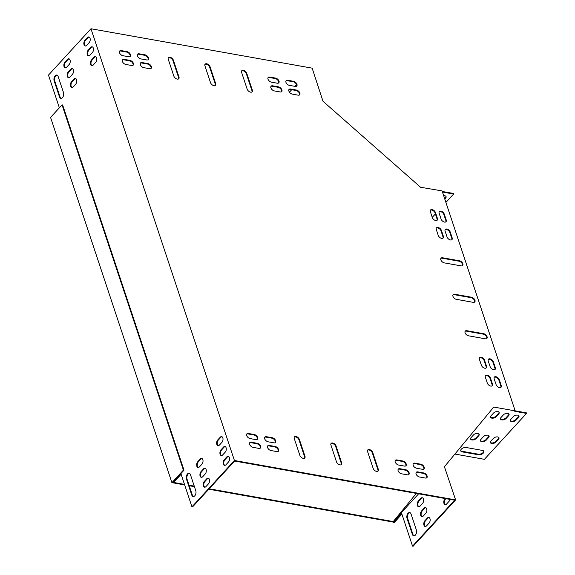 <?xml version="1.0" encoding="UTF-8"?>
<svg xmlns="http://www.w3.org/2000/svg" width="575" height="575" viewBox="0 0 575 575"><rect width="100%" height="100%" fill="white"/><g stroke="black" fill="none" stroke-linecap="round" stroke-linejoin="round"><path stroke-width="0.86" d="M147.955 63.602L142.09 62.553A3.22 1.912 42.5 0 0 140.559 62.934A3.22 1.912 42.5 0 0 140.861 65.622A3.22 1.912 42.5 0 0 143.786 67.663L149.651 68.705A3.22 1.912 42.5 0 0 151.175 68.332A3.22 1.912 42.5 0 0 150.88 65.643A3.22 1.912 42.5 0 0 147.955 63.602L147.552 64.041L141.687 62.991A3.22 1.912 42.5 0 0 140.386 63.178M278.494 86.854L272.622 85.812A3.22 1.912 42.5 0 0 271.098 86.185A3.22 1.912 42.5 0 0 271.4 88.873A3.22 1.912 42.5 0 0 274.318 90.915L280.19 91.957A3.22 1.912 42.5 0 0 281.714 91.583A3.22 1.912 42.5 0 0 281.412 88.895A3.22 1.912 42.5 0 0 278.494 86.854L278.092 87.292L272.227 86.243A3.22 1.912 42.5 0 0 270.926 86.43M398.626 465.046L404.498 466.095A3.22 1.912 42.5 0 0 406.022 465.714A3.22 1.912 42.5 0 0 405.72 463.026A3.22 1.912 42.5 0 0 402.802 460.992L396.93 459.942A3.22 1.912 42.5 0 0 395.406 460.323A3.22 1.912 42.5 0 0 395.708 463.012A3.22 1.912 42.5 0 0 398.626 465.046M268.094 441.794L273.959 442.843A3.22 1.912 42.5 0 0 275.482 442.463A3.22 1.912 42.5 0 0 275.188 439.774A3.22 1.912 42.5 0 0 272.262 437.733L266.397 436.691A3.22 1.912 42.5 0 0 264.867 437.065A3.22 1.912 42.5 0 0 265.168 439.753A3.22 1.912 42.5 0 0 268.094 441.794M496.103 384.639A3.22 1.912 42.5 0 0 498.424 387.255A3.22 1.912 42.5 0 0 501.041 387.27A3.22 1.912 42.5 0 0 501.235 385.552L499.294 379.716A3.22 1.912 42.5 0 0 496.973 377.099A3.22 1.912 42.5 0 0 494.356 377.085A3.22 1.912 42.5 0 0 494.162 378.803L496.103 384.639M444.288 214.166A3.22 1.912 42.5 0 0 441.967 211.55A3.22 1.912 42.5 0 0 439.35 211.535A3.22 1.912 42.5 0 0 439.156 213.253L441.097 219.082A3.22 1.912 42.5 0 0 443.418 221.698A3.22 1.912 42.5 0 0 446.035 221.72A3.22 1.912 42.5 0 0 446.229 220.002L444.288 214.166L443.893 214.604A3.22 1.912 42.5 0 0 441.772 212.103A3.22 1.912 42.5 0 0 439.178 211.772M450.225 232.034A3.22 1.912 42.5 0 0 447.903 229.418A3.22 1.912 42.5 0 0 445.287 229.396A3.22 1.912 42.5 0 0 445.093 231.121L447.034 236.95A3.22 1.912 42.5 0 0 449.355 239.567A3.22 1.912 42.5 0 0 451.972 239.588A3.22 1.912 42.5 0 0 452.166 237.87L450.225 232.034L449.83 232.465A3.22 1.912 42.5 0 0 447.709 229.971A3.22 1.912 42.5 0 0 445.115 229.641M493.357 361.848A3.22 1.912 42.5 0 0 491.036 359.231A3.22 1.912 42.5 0 0 488.419 359.217A3.22 1.912 42.5 0 0 488.225 360.935L490.166 366.771A3.22 1.912 42.5 0 0 492.488 369.387A3.22 1.912 42.5 0 0 495.104 369.402A3.22 1.912 42.5 0 0 495.298 367.684L493.357 361.848L492.962 362.286A3.22 1.912 42.5 0 0 490.842 359.785A3.22 1.912 42.5 0 0 488.247 359.461M435.491 212.599A3.22 1.912 42.5 0 0 433.169 209.983A3.22 1.912 42.5 0 0 430.553 209.961A3.22 1.912 42.5 0 0 430.359 211.679L432.299 217.515A3.22 1.912 42.5 0 0 434.621 220.132A3.22 1.912 42.5 0 0 437.237 220.153A3.22 1.912 42.5 0 0 437.431 218.428L435.491 212.599L435.088 213.03A3.22 1.912 42.5 0 0 432.975 210.536A3.22 1.912 42.5 0 0 430.38 210.206M487.305 383.072A3.22 1.912 42.5 0 0 489.627 385.688A3.22 1.912 42.5 0 0 492.243 385.703A3.22 1.912 42.5 0 0 492.437 383.985L490.497 378.149A3.22 1.912 42.5 0 0 488.175 375.533A3.22 1.912 42.5 0 0 485.559 375.518A3.22 1.912 42.5 0 0 485.365 377.236L487.305 383.072M484.56 360.281A3.22 1.912 42.5 0 0 482.238 357.664A3.22 1.912 42.5 0 0 479.622 357.65A3.22 1.912 42.5 0 0 479.428 359.368L481.368 365.204A3.22 1.912 42.5 0 0 483.69 367.82A3.22 1.912 42.5 0 0 486.306 367.835A3.22 1.912 42.5 0 0 486.5 366.117L484.56 360.281L484.157 360.719A3.22 1.912 42.5 0 0 482.044 358.218A3.22 1.912 42.5 0 0 479.449 357.894M441.427 230.467A3.22 1.912 42.5 0 0 439.106 227.851A3.22 1.912 42.5 0 0 436.49 227.829A3.22 1.912 42.5 0 0 436.296 229.547L438.236 235.383A3.22 1.912 42.5 0 0 440.558 238A3.22 1.912 42.5 0 0 443.174 238.021A3.22 1.912 42.5 0 0 443.368 236.296L441.427 230.467L441.025 230.898A3.22 1.912 42.5 0 0 438.912 228.404A3.22 1.912 42.5 0 0 436.317 228.074M251.333 442.24A3.22 1.912 42.5 0 0 249.809 442.621A3.22 1.912 42.5 0 0 250.111 445.309A3.22 1.912 42.5 0 0 253.029 447.35L258.901 448.392A3.22 1.912 42.5 0 0 260.425 448.011A3.22 1.912 42.5 0 0 260.123 445.323A3.22 1.912 42.5 0 0 257.205 443.289L251.333 442.24L250.937 442.678A3.22 1.912 42.5 0 0 249.636 442.865M425.371 478.048A3.22 1.912 42.5 0 0 426.894 477.667A3.22 1.912 42.5 0 0 426.6 474.979A3.22 1.912 42.5 0 0 423.674 472.938L417.809 471.895A3.22 1.912 42.5 0 0 416.278 472.276A3.22 1.912 42.5 0 0 416.58 474.964A3.22 1.912 42.5 0 0 419.506 476.998L425.371 478.048M295.248 86.408A3.22 1.912 42.5 0 0 296.772 86.034A3.22 1.912 42.5 0 0 296.47 83.346A3.22 1.912 42.5 0 0 293.552 81.305L287.68 80.256A3.22 1.912 42.5 0 0 286.156 80.637A3.22 1.912 42.5 0 0 286.458 83.325A3.22 1.912 42.5 0 0 289.376 85.366L295.248 86.408M121.21 50.6A3.22 1.912 42.5 0 0 119.686 50.981A3.22 1.912 42.5 0 0 119.981 53.669A3.22 1.912 42.5 0 0 122.906 55.71L128.771 56.752A3.22 1.912 42.5 0 0 130.302 56.379A3.22 1.912 42.5 0 0 130 53.691A3.22 1.912 42.5 0 0 127.075 51.649L121.21 50.6L120.815 51.038A3.22 1.912 42.5 0 0 119.514 51.225M422.46 469.293A3.22 1.912 42.5 0 0 423.991 468.92A3.22 1.912 42.5 0 0 423.689 466.232A3.22 1.912 42.5 0 0 420.763 464.19L414.898 463.141A3.22 1.912 42.5 0 0 413.375 463.522A3.22 1.912 42.5 0 0 413.669 466.21A3.22 1.912 42.5 0 0 416.595 468.251L422.46 469.293M248.429 433.493A3.22 1.912 42.5 0 0 246.905 433.866A3.22 1.912 42.5 0 0 247.2 436.554A3.22 1.912 42.5 0 0 250.125 438.596L255.99 439.638A3.22 1.912 42.5 0 0 257.514 439.264A3.22 1.912 42.5 0 0 257.219 436.576A3.22 1.912 42.5 0 0 254.294 434.535L248.429 433.493L248.026 433.924A3.22 1.912 42.5 0 0 246.732 434.111M276.863 451.591A3.22 1.912 42.5 0 0 278.393 451.217A3.22 1.912 42.5 0 0 278.092 448.529A3.22 1.912 42.5 0 0 275.166 446.488L269.301 445.445A3.22 1.912 42.5 0 0 267.777 445.819A3.22 1.912 42.5 0 0 268.072 448.507A3.22 1.912 42.5 0 0 270.998 450.548L276.863 451.591M407.402 474.842A3.22 1.912 42.5 0 0 408.926 474.468A3.22 1.912 42.5 0 0 408.631 471.78A3.22 1.912 42.5 0 0 405.706 469.739L399.841 468.697A3.22 1.912 42.5 0 0 398.317 469.071A3.22 1.912 42.5 0 0 398.612 471.759A3.22 1.912 42.5 0 0 401.537 473.8L407.402 474.842M124.121 59.354A3.22 1.912 42.5 0 0 122.597 59.735A3.22 1.912 42.5 0 0 122.892 62.423A3.22 1.912 42.5 0 0 125.817 64.458L131.682 65.507A3.22 1.912 42.5 0 0 133.206 65.126A3.22 1.912 42.5 0 0 132.911 62.438A3.22 1.912 42.5 0 0 129.986 60.404L124.121 59.354L123.718 59.793A3.22 1.912 42.5 0 0 122.425 59.98M298.152 95.163A3.22 1.912 42.5 0 0 299.683 94.782A3.22 1.912 42.5 0 0 299.381 92.093A3.22 1.912 42.5 0 0 296.456 90.052L290.591 89.01A3.22 1.912 42.5 0 0 289.067 89.384A3.22 1.912 42.5 0 0 289.362 92.072A3.22 1.912 42.5 0 0 292.287 94.113L298.152 95.163M269.718 77.057A3.22 1.912 42.5 0 0 268.187 77.438A3.22 1.912 42.5 0 0 268.489 80.126A3.22 1.912 42.5 0 0 271.414 82.16L277.279 83.21A3.22 1.912 42.5 0 0 278.803 82.829A3.22 1.912 42.5 0 0 278.508 80.141A3.22 1.912 42.5 0 0 275.583 78.099L269.718 77.057L269.316 77.496A3.22 1.912 42.5 0 0 268.022 77.675M139.179 53.806A3.22 1.912 42.5 0 0 137.655 54.179A3.22 1.912 42.5 0 0 137.95 56.868A3.22 1.912 42.5 0 0 140.875 58.909L146.74 59.951A3.22 1.912 42.5 0 0 148.271 59.577A3.22 1.912 42.5 0 0 147.969 56.889A3.22 1.912 42.5 0 0 145.044 54.848L139.179 53.806L138.776 54.237A3.22 1.912 42.5 0 0 137.482 54.424M461.128 265.88A3.22 1.912 42.5 0 0 462.652 265.506A3.22 1.912 42.5 0 0 462.357 262.811A3.22 1.912 42.5 0 0 459.432 260.777L442.563 257.772A3.22 1.912 42.5 0 0 441.039 258.146A3.22 1.912 42.5 0 0 441.341 260.834A3.22 1.912 42.5 0 0 444.259 262.876L461.128 265.88M466.799 330.704A3.22 1.912 42.5 0 0 465.268 331.078A3.22 1.912 42.5 0 0 465.57 333.766A3.22 1.912 42.5 0 0 468.496 335.807L485.357 338.812A3.22 1.912 42.5 0 0 486.888 338.431A3.22 1.912 42.5 0 0 486.587 335.743A3.22 1.912 42.5 0 0 483.661 333.708L466.799 330.704L466.397 331.135A3.22 1.912 42.5 0 0 465.103 331.322M454.681 294.235A3.22 1.912 42.5 0 0 453.158 294.616A3.22 1.912 42.5 0 0 453.452 297.304A3.22 1.912 42.5 0 0 456.378 299.338L473.247 302.342A3.22 1.912 42.5 0 0 474.77 301.968A3.22 1.912 42.5 0 0 474.476 299.28A3.22 1.912 42.5 0 0 471.55 297.239L454.681 294.235L454.279 294.673A3.22 1.912 42.5 0 0 452.985 294.86M173.398 60.246A3.22 1.912 42.5 0 0 171.077 57.629A3.22 1.912 42.5 0 0 168.461 57.608A3.22 1.912 42.5 0 0 168.267 59.326L173.844 76.101A3.22 1.912 42.5 0 0 176.166 78.718A3.22 1.912 42.5 0 0 178.782 78.739A3.22 1.912 42.5 0 0 178.976 77.014L173.398 60.246L173.003 60.677A3.22 1.912 42.5 0 0 170.883 58.183A3.22 1.912 42.5 0 0 168.288 57.852M210.069 66.772A3.22 1.912 42.5 0 0 207.748 64.156A3.22 1.912 42.5 0 0 205.131 64.141A3.22 1.912 42.5 0 0 204.937 65.859L210.507 82.635A3.22 1.912 42.5 0 0 212.829 85.251A3.22 1.912 42.5 0 0 215.445 85.265A3.22 1.912 42.5 0 0 215.639 83.547L210.069 66.772L209.667 67.21A3.22 1.912 42.5 0 0 207.553 64.709A3.22 1.912 42.5 0 0 204.959 64.386M247.178 89.168A3.22 1.912 42.5 0 0 249.5 91.784A3.22 1.912 42.5 0 0 252.116 91.799A3.22 1.912 42.5 0 0 252.31 90.081L246.74 73.305A3.22 1.912 42.5 0 0 244.411 70.689A3.22 1.912 42.5 0 0 241.795 70.675A3.22 1.912 42.5 0 0 241.601 72.392L247.178 89.168M336.512 461.876A3.22 1.912 42.5 0 0 338.84 464.492A3.22 1.912 42.5 0 0 341.457 464.507A3.22 1.912 42.5 0 0 341.643 462.789L336.073 446.013A3.22 1.912 42.5 0 0 333.752 443.397A3.22 1.912 42.5 0 0 331.135 443.382A3.22 1.912 42.5 0 0 330.941 445.1L336.512 461.876M373.182 468.409A3.22 1.912 42.5 0 0 375.504 471.026A3.22 1.912 42.5 0 0 378.12 471.04A3.22 1.912 42.5 0 0 378.314 469.322L372.744 452.547A3.22 1.912 42.5 0 0 370.415 449.93A3.22 1.912 42.5 0 0 367.799 449.916A3.22 1.912 42.5 0 0 367.605 451.634L373.182 468.409M299.402 439.48A3.22 1.912 42.5 0 0 297.081 436.863A3.22 1.912 42.5 0 0 294.465 436.849A3.22 1.912 42.5 0 0 294.271 438.567L299.848 455.342A3.22 1.912 42.5 0 0 302.17 457.959A3.22 1.912 42.5 0 0 304.786 457.973A3.22 1.912 42.5 0 0 304.98 456.255L299.402 439.48L299.007 439.918A3.22 1.912 42.5 0 0 296.887 437.417A3.22 1.912 42.5 0 0 294.292 437.093M493.76 407.071L444.425 466.735L455.608 499.898L234.428 460.503L90.972 28.75L312.153 68.152L322.992 101.257L420.562 187.249L442.089 190.922L515.171 410.881L493.76 407.071L493.048 407.452M150.945 68.518A3.22 1.912 42.5 0 0 150.334 65.881A3.22 1.912 42.5 0 0 147.552 64.041M281.484 91.777A3.22 1.912 42.5 0 0 280.873 89.132A3.22 1.912 42.5 0 0 278.092 87.292M405.792 465.908A3.22 1.912 42.5 0 0 405.181 463.27A3.22 1.912 42.5 0 0 402.399 461.423L396.534 460.381A3.22 1.912 42.5 0 0 395.233 460.568M275.252 442.657A3.22 1.912 42.5 0 0 274.649 440.019A3.22 1.912 42.5 0 0 271.86 438.172L265.995 437.129A3.22 1.912 42.5 0 0 264.701 437.309M500.818 387.464A3.22 1.912 42.5 0 0 500.839 385.99L498.899 380.154A3.22 1.912 42.5 0 0 496.778 377.653A3.22 1.912 42.5 0 0 494.184 377.329M445.812 221.907A3.22 1.912 42.5 0 0 445.833 220.433L443.893 214.604M451.749 239.775A3.22 1.912 42.5 0 0 451.77 238.302L449.83 232.465M494.881 369.596A3.22 1.912 42.5 0 0 494.902 368.122L492.962 362.286M437.007 220.34A3.22 1.912 42.5 0 0 437.029 218.867L435.088 213.03M492.013 385.897A3.22 1.912 42.5 0 0 492.035 384.423L490.094 378.587A3.22 1.912 42.5 0 0 487.981 376.086A3.22 1.912 42.5 0 0 485.386 375.762M486.076 368.029A3.22 1.912 42.5 0 0 486.098 366.555L484.157 360.719M442.944 238.208A3.22 1.912 42.5 0 0 442.966 236.735L441.025 230.898M260.195 448.205A3.22 1.912 42.5 0 0 259.584 445.567A3.22 1.912 42.5 0 0 256.802 443.72L250.937 442.678M426.664 477.861A3.22 1.912 42.5 0 0 426.061 475.223A3.22 1.912 42.5 0 0 423.272 473.376L417.407 472.334A3.22 1.912 42.5 0 0 416.113 472.521M296.542 86.221A3.22 1.912 42.5 0 0 295.931 83.583A3.22 1.912 42.5 0 0 293.149 81.736L287.284 80.694A3.22 1.912 42.5 0 0 285.983 80.881M130.072 56.566A3.22 1.912 42.5 0 0 129.461 53.928A3.22 1.912 42.5 0 0 126.68 52.088L120.815 51.038M423.761 469.107A3.22 1.912 42.5 0 0 423.15 466.469A3.22 1.912 42.5 0 0 420.368 464.629L414.503 463.579A3.22 1.912 42.5 0 0 413.202 463.766M257.291 439.458A3.22 1.912 42.5 0 0 256.68 436.813A3.22 1.912 42.5 0 0 253.898 434.973L248.026 433.924M278.163 451.404A3.22 1.912 42.5 0 0 277.553 448.766A3.22 1.912 42.5 0 0 274.771 446.926L268.906 445.877A3.22 1.912 42.5 0 0 267.605 446.063M408.703 474.662A3.22 1.912 42.5 0 0 408.092 472.018A3.22 1.912 42.5 0 0 405.31 470.177L399.438 469.128A3.22 1.912 42.5 0 0 398.144 469.315M132.976 65.32A3.22 1.912 42.5 0 0 132.372 62.682A3.22 1.912 42.5 0 0 129.583 60.835L123.718 59.793M299.453 94.976A3.22 1.912 42.5 0 0 298.842 92.338A3.22 1.912 42.5 0 0 296.06 90.491L290.188 89.448A3.22 1.912 42.5 0 0 288.894 89.628M278.573 83.023A3.22 1.912 42.5 0 0 277.969 80.385A3.22 1.912 42.5 0 0 275.181 78.538L269.316 77.496M148.041 59.771A3.22 1.912 42.5 0 0 147.43 57.126A3.22 1.912 42.5 0 0 144.648 55.286L138.776 54.237M462.429 265.693A3.22 1.912 42.5 0 0 461.818 263.055A3.22 1.912 42.5 0 0 459.03 261.208L442.168 258.204A3.22 1.912 42.5 0 0 440.867 258.391M486.658 338.625A3.22 1.912 42.5 0 0 486.048 335.987A3.22 1.912 42.5 0 0 483.266 334.14L466.397 331.135M474.54 302.162A3.22 1.912 42.5 0 0 473.929 299.518A3.22 1.912 42.5 0 0 471.148 297.678L454.279 294.673M178.552 78.926A3.22 1.912 42.5 0 0 178.573 77.453L173.003 60.677M215.222 85.459A3.22 1.912 42.5 0 0 215.244 83.986L209.667 67.21M251.886 91.993A3.22 1.912 42.5 0 0 251.908 90.519L246.337 73.744A3.22 1.912 42.5 0 0 244.224 71.243A3.22 1.912 42.5 0 0 241.622 70.919M341.227 464.701A3.22 1.912 42.5 0 0 341.248 463.227L335.671 446.452A3.22 1.912 42.5 0 0 333.558 443.95A3.22 1.912 42.5 0 0 330.963 443.627M377.89 471.234A3.22 1.912 42.5 0 0 377.912 469.753L372.341 452.985A3.22 1.912 42.5 0 0 370.228 450.484A3.22 1.912 42.5 0 0 367.626 450.16M304.556 458.167A3.22 1.912 42.5 0 0 304.577 456.694L299.007 439.918M416.343 493.415L393.897 520.777L394.45 521.266L401.659 513.396M471.069 437.597L473.563 434.872A3.22 1.768 -18.4 0 1 476.776 433.385A3.22 1.768 -18.4 0 1 479.191 434.312A3.22 1.768 -18.4 0 1 478.702 435.785L476.201 438.509A3.22 1.768 -18.4 0 1 472.988 439.99A3.22 1.768 -18.4 0 1 470.58 439.07A3.22 1.768 -18.4 0 1 471.069 437.597M491.057 415.783L493.558 413.058A3.22 1.768 -18.4 0 1 496.764 411.578A3.22 1.768 -18.4 0 1 499.179 412.498A3.22 1.768 -18.4 0 1 498.69 413.971L496.189 416.702A3.22 1.768 -18.4 0 1 492.983 418.183A3.22 1.768 -18.4 0 1 490.568 417.256A3.22 1.768 -18.4 0 1 491.057 415.783M478.371 454.753L462.243 451.885A3.68 2.02 -18.4 0 1 460.747 450.865A3.68 2.02 -18.4 0 1 462.3 448.378A3.68 2.02 -18.4 0 1 466.239 447.522L482.375 450.397A3.68 2.02 -18.4 0 1 483.863 451.418A3.68 2.02 -18.4 0 1 482.31 453.898A3.68 2.02 -18.4 0 1 478.371 454.753L478.177 454.171L462.048 451.296L462.243 451.885M510.859 419.312L513.36 416.588A3.22 1.768 -18.4 0 1 516.566 415.107A3.22 1.768 -18.4 0 1 518.981 416.027A3.22 1.768 -18.4 0 1 518.492 417.5L515.991 420.224A3.22 1.768 -18.4 0 1 512.785 421.705A3.22 1.768 -18.4 0 1 510.37 420.785A3.22 1.768 -18.4 0 1 510.859 419.312M454.825 454.049L484.423 459.324L526.506 413.411L514.769 411.319L515.171 410.881M490.87 441.126L493.364 438.394A3.22 1.768 -18.4 0 1 496.577 436.914A3.22 1.768 -18.4 0 1 498.992 437.841A3.22 1.768 -18.4 0 1 498.503 439.314L496.002 442.038A3.22 1.768 -18.4 0 1 492.789 443.519A3.22 1.768 -18.4 0 1 490.382 442.599A3.22 1.768 -18.4 0 1 490.87 441.126M500.962 417.551L503.456 414.819A3.22 1.768 -18.4 0 1 506.668 413.339A3.22 1.768 -18.4 0 1 509.076 414.266A3.22 1.768 -18.4 0 1 508.588 415.739L506.093 418.463A3.22 1.768 -18.4 0 1 502.881 419.944A3.22 1.768 -18.4 0 1 500.473 419.024A3.22 1.768 -18.4 0 1 500.962 417.551M480.966 439.357L483.467 436.633A3.22 1.768 -18.4 0 1 486.68 435.153A3.22 1.768 -18.4 0 1 489.088 436.073A3.22 1.768 -18.4 0 1 488.599 437.546L486.098 440.277A3.22 1.768 -18.4 0 1 482.892 441.758A3.22 1.768 -18.4 0 1 480.477 440.831A3.22 1.768 -18.4 0 1 480.966 439.357M444.583 198.44L445.409 197.541A3.22 1.768 161.6 0 0 445.948 196.377M442.268 191.461L453.423 193.452L453.618 194.034L445.912 202.436M296.477 84.511L294.81 86.329M291.705 89.714L289.441 92.187M90.972 28.75L48.494 75.102L59.362 107.812M73.988 79.077L71.494 81.808A3.22 1.89 -79.9 0 0 70.402 85.208A3.22 1.89 -79.9 0 0 71.774 87.529A3.22 1.89 -79.9 0 0 73.19 86.911L75.684 84.187A3.22 1.89 -79.9 0 0 76.777 80.788A3.22 1.89 -79.9 0 0 75.404 78.466A3.22 1.89 -79.9 0 0 73.988 79.077L74.578 79.185L72.076 81.909A3.22 1.89 -79.9 0 0 70.984 85.064A3.22 1.89 -79.9 0 0 72.076 87.544M67.448 59.39L64.946 62.114A3.22 1.89 -79.9 0 0 63.861 65.514A3.22 1.89 -79.9 0 0 65.234 67.836A3.22 1.89 -79.9 0 0 66.642 67.218L69.144 64.493A3.22 1.89 -79.9 0 0 70.236 61.094A3.22 1.89 -79.9 0 0 68.863 58.772A3.22 1.89 -79.9 0 0 67.448 59.39L68.037 59.491L65.536 62.222A3.22 1.89 -79.9 0 0 64.443 65.37A3.22 1.89 -79.9 0 0 65.536 67.85M90.713 47.423L88.212 50.147A3.22 1.89 -79.9 0 0 87.12 53.547A3.22 1.89 -79.9 0 0 88.493 55.868A3.22 1.89 -79.9 0 0 89.908 55.257L92.41 52.526A3.22 1.89 -79.9 0 0 93.495 49.127A3.22 1.89 -79.9 0 0 92.122 46.805A3.22 1.89 -79.9 0 0 90.713 47.423L91.296 47.524L88.794 50.255A3.22 1.89 -79.9 0 0 87.702 53.41A3.22 1.89 -79.9 0 0 88.794 55.883M203.507 468.891L201.013 471.622A3.22 1.89 -79.9 0 0 199.92 475.022A3.22 1.89 -79.9 0 0 201.293 477.343A3.22 1.89 -79.9 0 0 202.709 476.725L205.203 474.001A3.22 1.89 -79.9 0 0 206.296 470.602A3.22 1.89 -79.9 0 0 204.923 468.28A3.22 1.89 -79.9 0 0 203.507 468.891L204.096 468.999L201.595 471.723A3.22 1.89 -79.9 0 0 200.502 474.878A3.22 1.89 -79.9 0 0 201.595 477.358M220.232 437.237L217.731 439.961A3.22 1.89 -79.9 0 0 216.638 443.361A3.22 1.89 -79.9 0 0 218.011 445.683A3.22 1.89 -79.9 0 0 219.427 445.072L221.921 442.34A3.22 1.89 -79.9 0 0 223.014 438.941A3.22 1.89 -79.9 0 0 221.641 436.619A3.22 1.89 -79.9 0 0 220.232 437.237L220.814 437.345L218.313 440.069A3.22 1.89 -79.9 0 0 217.221 443.224A3.22 1.89 -79.9 0 0 218.313 445.697M63.48 92.532L58.147 76.489A3.68 2.156 -79.9 0 0 56.796 75.052A3.68 2.156 -79.9 0 0 54.46 76.87A3.68 2.156 -79.9 0 0 54.151 80.852L59.484 96.895A3.68 2.156 -79.9 0 0 60.835 98.339A3.68 2.156 -79.9 0 0 63.171 96.514A3.68 2.156 -79.9 0 0 63.48 92.532M87.436 37.576L84.942 40.3A3.22 1.89 -79.9 0 0 83.849 43.7A3.22 1.89 -79.9 0 0 85.222 46.029A3.22 1.89 -79.9 0 0 86.638 45.411L89.132 42.679A3.22 1.89 -79.9 0 0 90.225 39.28A3.22 1.89 -79.9 0 0 88.852 36.958A3.22 1.89 -79.9 0 0 87.436 37.576L88.025 37.684L85.524 40.408A3.22 1.89 -79.9 0 0 84.432 43.563A3.22 1.89 -79.9 0 0 85.524 46.036M234.428 460.503L191.949 506.848L180.938 473.714L173.398 481.771M226.773 456.931L224.272 459.655A3.22 1.89 -79.9 0 0 223.179 463.055A3.22 1.89 -79.9 0 0 224.559 465.376A3.22 1.89 -79.9 0 0 225.968 464.758L228.469 462.034A3.22 1.89 -79.9 0 0 229.554 458.634A3.22 1.89 -79.9 0 0 228.182 456.313A3.22 1.89 -79.9 0 0 226.773 456.931L227.355 457.032L224.861 459.763A3.22 1.89 -79.9 0 0 223.761 462.911A3.22 1.89 -79.9 0 0 224.854 465.391M186.458 479.054L191.784 495.097A3.68 2.156 -79.9 0 0 193.143 496.541A3.68 2.156 -79.9 0 0 195.478 494.716A3.68 2.156 -79.9 0 0 195.787 490.734L190.454 474.691A3.68 2.156 -79.9 0 0 189.103 473.254A3.68 2.156 -79.9 0 0 186.767 475.072A3.68 2.156 -79.9 0 0 186.458 479.054L187.04 479.162L192.373 495.204A3.68 2.156 -79.9 0 0 193.437 496.556M223.502 447.084L221.001 449.808A3.22 1.89 -79.9 0 0 219.909 453.208A3.22 1.89 -79.9 0 0 221.282 455.529A3.22 1.89 -79.9 0 0 222.697 454.911L225.199 452.187A3.22 1.89 -79.9 0 0 226.284 448.787A3.22 1.89 -79.9 0 0 224.911 446.466A3.22 1.89 -79.9 0 0 223.502 447.084L224.085 447.185L221.591 449.916A3.22 1.89 -79.9 0 0 220.491 453.064A3.22 1.89 -79.9 0 0 221.583 455.544M206.777 478.738L204.283 481.469A3.22 1.89 -79.9 0 0 203.191 484.869A3.22 1.89 -79.9 0 0 204.563 487.19A3.22 1.89 -79.9 0 0 205.979 486.572L208.473 483.848A3.22 1.89 -79.9 0 0 209.566 480.448A3.22 1.89 -79.9 0 0 208.193 478.12A3.22 1.89 -79.9 0 0 206.777 478.738L207.367 478.846L204.865 481.57A3.22 1.89 -79.9 0 0 203.773 484.725A3.22 1.89 -79.9 0 0 204.865 487.205M200.237 459.051L197.735 461.775A3.22 1.89 -79.9 0 0 196.65 465.175A3.22 1.89 -79.9 0 0 198.023 467.497A3.22 1.89 -79.9 0 0 199.432 466.878L201.933 464.154A3.22 1.89 -79.9 0 0 203.025 460.755A3.22 1.89 -79.9 0 0 201.653 458.433A3.22 1.89 -79.9 0 0 200.237 459.051L200.826 459.152L198.325 461.883A3.22 1.89 -79.9 0 0 197.232 465.031A3.22 1.89 -79.9 0 0 198.325 467.511M93.984 57.27L91.483 59.994A3.22 1.89 -79.9 0 0 90.39 63.394A3.22 1.89 -79.9 0 0 91.763 65.715A3.22 1.89 -79.9 0 0 93.179 65.097L95.68 62.373A3.22 1.89 -79.9 0 0 96.765 58.973A3.22 1.89 -79.9 0 0 95.392 56.652A3.22 1.89 -79.9 0 0 93.984 57.27L94.566 57.371L92.072 60.102A3.22 1.89 -79.9 0 0 90.972 63.25A3.22 1.89 -79.9 0 0 92.065 65.73M70.718 69.237L68.224 71.961A3.22 1.89 -79.9 0 0 67.131 75.361A3.22 1.89 -79.9 0 0 68.504 77.683A3.22 1.89 -79.9 0 0 69.92 77.064L72.414 74.34A3.22 1.89 -79.9 0 0 73.507 70.941A3.22 1.89 -79.9 0 0 72.134 68.619A3.22 1.89 -79.9 0 0 70.718 69.237L71.307 69.338L68.806 72.062A3.22 1.89 -79.9 0 0 67.713 75.217A3.22 1.89 -79.9 0 0 68.806 77.697M455.608 499.898L413.123 546.25L412.541 546.142L454.624 500.228L234.614 461.042L192.532 506.956L191.949 506.848M422.532 497.821A3.22 1.89 -79.9 0 0 421.418 498.446L418.916 501.177A3.22 1.89 -79.9 0 0 417.824 504.332A3.22 1.89 -79.9 0 0 418.916 506.805M429.072 517.507A3.22 1.89 -79.9 0 0 427.958 518.14L425.464 520.864A3.22 1.89 -79.9 0 0 424.364 524.019A3.22 1.89 -79.9 0 0 425.457 526.499M445.812 498.662L445.452 499.057A3.22 1.89 -79.9 0 0 444.36 502.205A3.22 1.89 -79.9 0 0 445.452 504.685M409.982 512.634A3.68 2.156 -79.9 0 0 407.848 514.697A3.68 2.156 -79.9 0 0 407.639 518.456L412.965 534.498A3.68 2.156 -79.9 0 0 414.036 535.857M425.802 507.668A3.22 1.89 -79.9 0 0 424.688 508.293L422.187 511.024A3.22 1.89 -79.9 0 0 421.094 514.172A3.22 1.89 -79.9 0 0 422.187 516.652M393.897 520.777L418.607 493.817M478.702 435.785L478.508 435.203A3.22 1.768 161.6 0 0 479.047 434.039M470.53 438.761A3.22 1.768 161.6 0 0 473.067 439.379A3.22 1.768 161.6 0 0 476.007 437.927L476.201 438.509M478.508 435.203L476.007 437.927M498.69 413.971L498.496 413.389A3.22 1.768 161.6 0 0 499.035 412.225M490.518 416.947A3.22 1.768 161.6 0 0 493.055 417.565A3.22 1.768 161.6 0 0 495.995 416.113L496.189 416.702M498.496 413.389L495.995 416.113M460.69 450.556A3.68 2.02 161.6 0 0 462.048 451.296M478.177 454.171A3.68 2.02 161.6 0 0 481.879 453.452A3.68 2.02 161.6 0 0 483.726 451.138M518.492 417.5L518.298 416.918A3.22 1.768 161.6 0 0 518.837 415.754M510.32 420.476A3.22 1.768 161.6 0 0 512.857 421.094A3.22 1.768 161.6 0 0 515.797 419.642L515.991 420.224M518.298 416.918L515.797 419.642M515.157 410.838L526.312 412.828L526.506 413.411M498.503 439.314L498.309 438.725A3.22 1.768 161.6 0 0 498.848 437.561M490.331 442.29A3.22 1.768 161.6 0 0 492.861 442.901A3.22 1.768 161.6 0 0 495.808 441.456L496.002 442.038M498.309 438.725L495.808 441.456M508.588 415.739L508.393 415.15A3.22 1.768 161.6 0 0 508.94 413.986M500.423 418.715A3.22 1.768 161.6 0 0 502.952 419.326A3.22 1.768 161.6 0 0 505.899 417.881L506.093 418.463M508.393 415.15L505.899 417.881M488.599 437.546L488.405 436.964A3.22 1.768 161.6 0 0 488.944 435.8M480.427 440.529A3.22 1.768 161.6 0 0 482.964 441.14A3.22 1.768 161.6 0 0 485.904 439.688L486.098 440.277M488.405 436.964L485.904 439.688M443.684 195.73A3.22 1.768 -18.4 0 1 446.092 196.65A3.22 1.768 -18.4 0 1 445.603 198.123L445.409 197.541M444.777 199.022L445.603 198.123M435.39 213.922L432.242 217.357M442.463 192.05L453.618 194.034M75.692 78.552A3.22 1.89 -79.9 0 0 74.578 79.185M69.144 58.866A3.22 1.89 -79.9 0 0 68.037 59.491M92.41 46.898A3.22 1.89 -79.9 0 0 91.296 47.524M205.21 468.366A3.22 1.89 -79.9 0 0 204.096 468.999M221.928 436.713A3.22 1.89 -79.9 0 0 220.814 437.345M57.083 75.138A3.68 2.156 -79.9 0 0 54.948 77.201A3.68 2.156 -79.9 0 0 54.74 80.96L60.066 97.003A3.68 2.156 -79.9 0 0 61.137 98.354M89.139 37.052A3.22 1.89 -79.9 0 0 88.025 37.684M181.118 474.26L174.024 482.001L173.442 481.893M228.469 456.406A3.22 1.89 -79.9 0 0 227.355 457.032M189.391 473.34A3.68 2.156 -79.9 0 0 187.256 475.403A3.68 2.156 -79.9 0 0 187.04 479.162M225.199 446.559A3.22 1.89 -79.9 0 0 224.085 447.185M208.481 478.213A3.22 1.89 -79.9 0 0 207.367 478.846M201.94 458.527A3.22 1.89 -79.9 0 0 200.826 459.152M95.68 56.745A3.22 1.89 -79.9 0 0 94.566 57.371M72.421 68.712A3.22 1.89 -79.9 0 0 71.307 69.338M420.828 498.345L418.334 501.069A3.22 1.89 -79.9 0 0 417.242 504.469A3.22 1.89 -79.9 0 0 418.614 506.791A3.22 1.89 -79.9 0 0 420.03 506.18L422.524 503.448A3.22 1.89 -79.9 0 0 423.617 500.049A3.22 1.89 -79.9 0 0 422.244 497.727A3.22 1.89 -79.9 0 0 420.828 498.345L421.418 498.446M427.376 518.039L424.875 520.763A3.22 1.89 -79.9 0 0 423.782 524.163A3.22 1.89 -79.9 0 0 425.155 526.484A3.22 1.89 -79.9 0 0 426.571 525.866L429.072 523.142A3.22 1.89 -79.9 0 0 430.158 519.742A3.22 1.89 -79.9 0 0 428.785 517.421A3.22 1.89 -79.9 0 0 427.376 518.039L427.958 518.14M445.223 498.561L444.863 498.949A3.22 1.89 -79.9 0 0 443.778 502.349A3.22 1.89 -79.9 0 0 445.151 504.67A3.22 1.89 -79.9 0 0 446.559 504.052L449.061 501.328A3.22 1.89 -79.9 0 0 450.009 499.409M412.541 546.142L401.393 512.598M407.05 518.348L412.383 534.398A3.68 2.156 -79.9 0 0 413.734 535.835A3.68 2.156 -79.9 0 0 416.07 534.01A3.68 2.156 -79.9 0 0 416.379 530.035L411.046 513.985A3.68 2.156 -79.9 0 0 409.695 512.548A3.68 2.156 -79.9 0 0 407.359 514.373A3.68 2.156 -79.9 0 0 407.05 518.348L407.639 518.456M424.106 508.192L421.604 510.916A3.22 1.89 -79.9 0 0 420.512 514.316A3.22 1.89 -79.9 0 0 421.885 516.637A3.22 1.89 -79.9 0 0 423.301 516.019L425.802 513.295A3.22 1.89 -79.9 0 0 426.887 509.896A3.22 1.89 -79.9 0 0 425.514 507.574A3.22 1.89 -79.9 0 0 424.106 508.192L424.688 508.293M208.79 489.217L393.092 522.05L394.062 522.898L401.86 514M184.482 484.38L172.903 482.317L183.993 470.213L62.639 104.973L62.057 104.873L50.564 117.415L171.911 482.648L184.661 484.919M189.225 485.731L194.429 486.658M393.092 522.05L393.494 521.611L394.457 522.467M183.993 470.213L183.411 470.106L171.911 482.648M189.046 485.192L194.249 486.119M209.185 488.786L393.494 521.611M62.057 104.873L183.411 470.106M396.29 519.247L394.888 520.785M142.09 62.553L141.687 62.991M272.622 85.812L272.227 86.243M402.399 461.423L402.802 460.992M396.93 459.942L396.534 460.381M271.86 438.172L272.262 437.733M266.397 436.691L265.995 437.129M501.235 385.552L500.839 385.99M498.899 380.154L499.294 379.716M446.229 220.002L445.833 220.433M452.166 237.87L451.77 238.302M495.298 367.684L494.902 368.122M437.431 218.428L437.029 218.867M492.437 383.985L492.035 384.423M490.094 378.587L490.497 378.149M486.5 366.117L486.098 366.555M443.368 236.296L442.966 236.735M257.205 443.289L256.802 443.72M423.674 472.938L423.272 473.376M417.407 472.334L417.809 471.895M293.552 81.305L293.149 81.736M287.284 80.694L287.68 80.256M127.075 51.649L126.68 52.088M420.763 464.19L420.368 464.629M414.503 463.579L414.898 463.141M254.294 434.535L253.898 434.973M275.166 446.488L274.771 446.926M268.906 445.877L269.301 445.445M405.706 469.739L405.31 470.177M399.438 469.128L399.841 468.697M129.986 60.404L129.583 60.835M296.456 90.052L296.06 90.491M290.188 89.448L290.591 89.01M275.583 78.099L275.181 78.538M145.044 54.848L144.648 55.286M459.432 260.777L459.03 261.208M442.168 258.204L442.563 257.772M483.661 333.708L483.266 334.14M471.55 297.239L471.148 297.678M178.976 77.014L178.573 77.453M215.639 83.547L215.244 83.986M252.31 90.081L251.908 90.519M246.337 73.744L246.74 73.305M341.643 462.789L341.248 463.227M335.671 446.452L336.073 446.013M378.314 469.322L377.912 469.753M372.341 452.985L372.744 452.547M304.98 456.255L304.577 456.694M71.494 81.808L72.076 81.909M64.946 62.114L65.536 62.222M88.212 50.147L88.794 50.255M201.013 471.622L201.595 471.723M217.731 439.961L218.313 440.069M54.74 80.96L54.151 80.852M59.484 96.895L60.066 97.003M84.942 40.3L85.524 40.408M224.272 459.655L224.861 459.763M191.784 495.097L192.373 495.204M221.001 449.808L221.591 449.916M204.283 481.469L204.865 481.57M197.735 461.775L198.325 461.883M91.483 59.994L92.072 60.102M68.224 71.961L68.806 72.062M418.334 501.069L418.916 501.177M424.875 520.763L425.464 520.864M444.863 498.949L445.452 499.057M412.383 534.398L412.965 534.498M421.604 510.916L422.187 511.024"/></g></svg>
